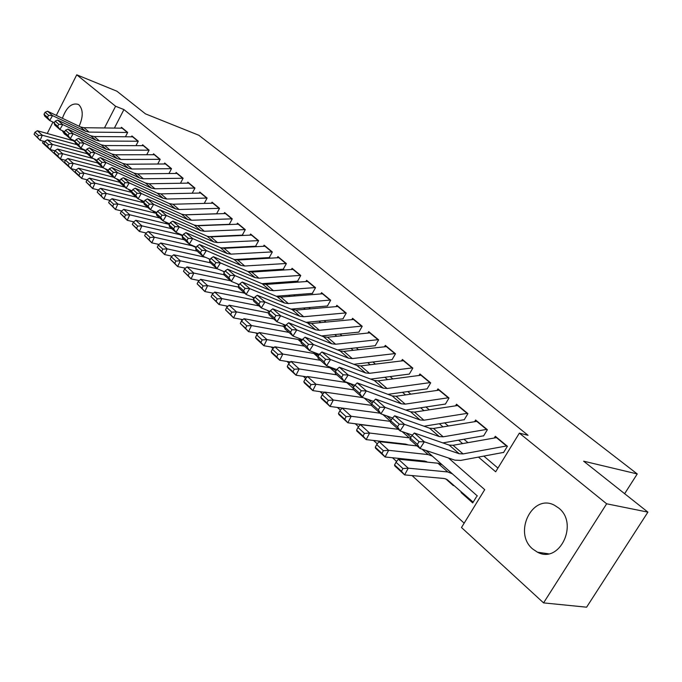 <?xml version="1.0" encoding="UTF-8"?>
<svg xmlns="http://www.w3.org/2000/svg" width="682" height="682" viewBox="0 0 682 682"><rect width="100%" height="100%" fill="white"/><g stroke="black" fill="none" stroke-linecap="round" stroke-linejoin="round"><path stroke-width="1.02" d="M62.394 118.301C66.418 107.321 71.67 102.667 78.149 104.355L79.103 105.002C83.264 109.819 83.264 116.903 79.095 126.264M66.103 135.062L64.415 134.022L62.241 130.637M558.584 507.954C579.129 523.478 559.496 564.329 537.476 552.198L532.761 549.053C512.796 532.94 532.471 493.103 554.543 505.294L558.584 507.954M56.325 115.411L76.742 74.807L116.886 91.2L145.471 113.86L198.829 135.258L637.244 473.947L583.622 461.177L647.9 512.131L586.605 607.193L543.571 602.888L461.492 527.518L484.714 489.642L448.517 458.023M184.737 268.06L185.189 268.469M198.198 280.353L198.846 280.941M212.017 292.962L212.869 293.746M226.211 305.92L227.285 306.909M240.789 319.236L242.101 320.429M255.776 332.918L257.327 334.333M271.18 346.985L272.996 348.638M287.028 361.451L289.117 363.353M303.337 376.336L305.715 378.51M320.122 391.656L322.799 394.111M337.402 407.444L340.412 410.189M355.211 423.701L358.562 426.753M373.574 440.461L377.282 443.846M392.5 457.741L396.592 461.475M412.039 475.576L464.161 523.162M79.99 176.945L42.523 142.836L43.341 141.208M125.445 136.767L127.679 132.436L121.43 127.27L120.978 128.148M135.965 145.65L138.284 141.191L131.89 135.914L131.43 136.818M146.724 154.729L149.119 150.151L142.589 144.755L142.112 145.667M157.721 164.021L160.193 159.307L153.518 153.791L153.032 154.72M168.965 173.526L171.523 168.667L164.694 163.024L164.191 163.978M180.466 183.245L183.108 178.249L176.126 172.478L175.615 173.45M192.256 193.151L194.967 188.053L187.823 182.145L187.294 183.134M204.344 203.227L207.106 198.078L199.792 192.034L199.246 193.049M216.731 213.551L219.536 208.351L212.042 202.162L211.488 203.193M229.408 224.122L232.255 218.871L224.583 212.528L224.011 213.585M242.391 234.949L245.29 229.638L237.43 223.142L236.842 224.233M255.699 246.04L258.64 240.678L250.592 234.02L249.987 235.137M269.339 257.412L272.331 251.99L264.079 245.17L263.457 246.304M283.32 269.066L286.363 263.593L277.906 256.594L277.259 257.762M297.667 281.018L300.762 275.485L292.075 268.307L291.41 269.509M312.373 293.286L315.527 287.685L306.619 280.328L305.928 281.555M327.471 305.868L330.676 300.216L321.537 292.663L320.83 293.916M342.969 318.792L346.234 313.072L336.848 305.314L336.115 306.61M358.885 332.057L362.21 326.277L352.577 318.306L351.81 319.645M375.236 345.689L378.621 339.841L368.723 331.657L367.93 333.029M353.856 364.299L392.039 359.695L395.492 353.779L385.313 345.373L384.495 346.788M409.319 374.103L412.832 368.118L402.371 359.465L401.519 360.923M427.085 388.911L430.666 382.858L419.907 373.958L419.021 375.467M445.363 404.153L449.02 398.024L437.946 388.868L437.017 390.428M464.178 419.831L467.912 413.633L456.505 404.213L455.542 405.824M483.555 435.986L487.357 429.711L475.618 420.01L474.612 421.681M462.157 492.711L461.058 492.506L472.72 502.907L476.539 496.675M445.687 478.807L453.394 485.669L453.649 485.252M426.139 461.373L426.949 462.098M407.171 444.459L407.614 444.86M461.356 492.012L461.058 492.506M478.449 457.093L495.669 471.782L519.36 433.13L528.056 435.304L123.919 109.572L114.414 128.071M237.592 247.131L238.137 247.6M251.121 258.614L251.837 259.228M264.991 270.387L265.895 271.155M279.219 282.459L280.319 283.397M293.814 294.854L295.118 295.954M308.801 307.573L310.319 308.861M324.189 320.634L325.928 322.109M340.003 334.044L341.972 335.723M356.243 347.829L358.468 349.721M372.935 361.997L375.424 364.111M390.104 376.575L392.866 378.919M407.768 391.562L410.82 394.153M425.952 406.992L429.31 409.839M444.664 422.874L448.347 426.003M463.948 439.234L467.971 442.652M483.811 456.096L497.937 468.082M503.512 452.626L507.399 446.275L495.303 436.284L494.245 438.014M624.635 493.691L637.244 473.947M647.9 512.131L606.648 503.793L543.571 602.888M47.254 133.442L52.974 122.069M76.742 74.807L115.59 106.256L104.474 127.96M123.919 109.572L115.59 106.256M519.36 433.13L606.648 503.793M232.571 247.387L233.116 247.856M246.074 258.904L246.79 259.518M259.919 270.711L260.822 271.487M274.121 282.825L275.213 283.763M288.691 295.255L289.995 296.363M303.652 308.017L305.169 309.304M319.014 321.12L320.753 322.603M334.802 334.581L336.772 336.26M351.017 348.417L353.242 350.309M367.692 362.636L370.173 364.751M384.836 377.257L387.598 379.61M402.482 392.303L405.534 394.904M420.641 407.793L423.999 410.658M439.336 423.735L443.019 426.881M458.594 440.163L462.618 443.598M506.939 445.892L463.061 453.905L459.182 453.726L424.366 441.834L419.984 448.483L454.911 460.154L460.742 460.401L503.316 452.456M496.863 437.563L453.053 445.286L449.165 445.082L414.315 433.01L424.366 441.834L419.106 441.672L412.081 435.474L410.342 438.125L417.358 444.332L419.106 441.672M417.358 444.332L419.984 448.483L409.976 439.617L410.342 438.125M414.315 433.01L412.081 435.474M396.003 462.251L394.571 464.936L401.459 471.262L402.909 468.568L396.003 462.251L398.356 459.174L437.878 463.214L442.081 464.723L477.391 496.01M398.356 459.174L408.237 468.167L447.767 471.961L452.55 473.922M402.909 468.568L408.237 468.167L404.614 474.902L394.776 465.874L394.571 464.936M473.172 502.182L447.06 479.506L444.204 478.5L404.614 474.902L401.459 471.262M486.931 429.362L443.189 436.804L439.31 436.574L404.417 424.332L400.129 430.896L412.405 435.116M442.865 442.899L483.393 435.849M477.153 421.28L433.479 428.449L429.6 428.202L394.682 415.79L404.417 424.332L399.234 424.161L392.423 418.16L390.718 420.777L397.512 426.787L399.234 424.161M397.512 426.787L400.129 430.896L390.428 422.303L390.718 420.777M394.682 415.79L392.423 418.16M467.52 413.309L423.914 420.214L420.044 419.95L385.091 407.376L380.88 413.846L392.593 417.981M424.034 426.224L464.05 419.728M458.014 405.458L414.494 412.107L410.624 411.817L375.646 399.089L385.091 407.376L379.968 407.197L373.369 401.383L371.699 403.966L378.288 409.788L379.968 407.197M378.288 409.788L380.88 413.846L371.485 405.526L371.699 403.966M375.646 399.089L373.369 401.383M448.654 397.725L405.21 404.119L401.34 403.812L366.353 390.939L362.227 397.325L373.395 401.357M405.739 410.044L445.269 404.068M439.43 390.095L396.072 396.251L392.201 395.927L357.197 382.909L366.353 390.939L361.298 390.752L354.904 385.108L353.259 387.657L359.653 393.309L361.298 390.752M359.653 393.309L362.227 397.325L353.114 389.252L353.259 387.657M357.197 382.909L354.904 385.108M430.333 382.585L387.052 388.493L383.19 388.152L348.187 374.998L344.137 381.306L354.819 385.245M387.956 394.341L427.017 388.859M421.374 375.168L378.178 380.854L374.316 380.488L339.304 367.206L348.187 374.998L343.191 374.802L336.985 369.329L335.373 371.843L341.571 377.325L343.191 374.802M341.571 377.325L344.137 381.306L335.288 373.472L335.373 371.843M339.304 367.206L336.985 369.329M376.686 444.596L375.288 447.247L381.963 453.377L383.378 450.708L376.686 444.596L379.056 441.612L417.111 445.934M379.056 441.612L388.629 450.325L428.134 454.587L432.345 456.13L442.038 464.698M383.378 450.708L388.629 450.325L385.091 456.983L375.56 448.227L375.288 447.247M427.605 462.157L424.647 461.049L385.091 456.983L381.963 453.377M357.965 427.486L356.592 430.103L363.071 436.045L364.452 433.411L357.965 427.486L360.343 424.596L398.356 429.319M360.343 424.596L369.627 433.036L410.436 437.989M364.452 433.411L369.627 433.036L366.174 439.617L356.933 431.135L356.592 430.103M408.134 444.92L405.679 444.118L366.174 439.617L363.071 436.045M339.807 410.888L338.468 413.48L344.751 419.242L346.098 416.642L339.807 410.888L342.202 408.092L380.147 413.198M342.202 408.092L351.204 416.276L390.598 421.382L382.883 414.554M346.098 416.642L351.204 416.276L347.829 422.78L338.869 414.554L338.468 413.48M389.047 428.168L347.829 422.78L344.751 419.242M322.194 394.793L320.89 397.359L326.985 402.943L328.298 400.368L322.194 394.793L324.606 392.073L363.046 397.623M368.229 399.499L372.287 403.053L368.203 399.482M324.606 392.073L333.336 400.019L371.511 405.347M328.298 400.368L333.336 400.019L330.037 406.446L321.341 398.467L320.89 397.359M369.508 411.766L330.037 406.446L326.985 402.943M412.533 367.862L369.422 373.318L365.569 372.935L330.557 359.525L326.576 365.757L336.806 369.61M370.667 379.107L409.285 374.077M403.812 360.659L360.795 365.893L356.942 365.492L321.93 351.963L330.557 359.525L325.629 359.329L319.602 354.018L318.025 356.498L324.035 361.818L325.629 359.329M324.035 361.818L326.576 365.757L317.991 358.152L318.025 356.498M321.93 351.963L319.602 354.018M305.101 379.166L303.822 381.707L309.739 387.129L311.026 384.588L305.101 379.166L307.522 376.532L346.712 382.542L350.94 384.247L353.839 386.762L350.94 384.247M307.522 376.532L315.996 384.247L353.822 389.882M311.026 384.588L315.996 384.247L312.774 390.598L304.325 382.849L303.822 381.707M324.419 392.278L312.774 390.598L309.739 387.129M395.219 353.557L352.287 358.579L348.442 358.161L313.439 344.512L309.534 350.659L319.347 354.418M386.737 346.55L343.899 351.358L340.062 350.932L305.067 337.172L313.439 344.512L308.571 344.308L302.723 339.15L301.171 341.597L307.011 346.763L308.571 344.308M307.011 346.763L309.534 350.659L301.197 343.276L301.171 341.597M305.067 337.172L302.723 339.15M288.512 364L287.258 366.507L293.004 371.775L294.266 369.26L288.512 364L290.933 361.443L330.011 367.777L334.248 369.508L335.945 370.957L334.248 369.508M350.122 383.514L351.23 384.495M290.933 361.443L299.168 368.928L336.891 374.887M294.266 369.26L299.168 368.928L296.005 375.211L287.804 367.683L287.258 366.507M307.164 376.924L296.005 375.211L293.004 371.775M378.374 339.636L335.629 344.24L331.793 343.796L296.815 329.935L292.987 336.004L302.39 339.67M337.496 349.917L375.296 345.706M370.121 332.816L327.479 337.223L323.643 336.763L288.682 322.799L296.815 329.935L292.015 329.713L286.329 324.709L284.803 327.13L290.481 332.143L292.015 329.713M290.481 332.143L292.987 336.004L284.888 328.826L284.803 327.13M288.682 322.799L286.329 324.709M272.382 349.261L271.163 351.742L276.739 356.857L277.975 354.376L272.382 349.261L274.812 346.78L313.788 353.412L318.579 355.62M332.577 368.016L334.802 369.994M274.812 346.78L282.817 354.052L320.438 360.309M277.975 354.376L282.817 354.052L279.722 360.267L271.76 352.952L271.163 351.742M290.404 361.997L279.722 360.267L276.739 356.857M361.989 326.09L319.432 330.31L315.613 329.832L280.669 315.766L276.901 321.759L285.928 325.34M321.58 335.936L359.005 332.091M353.958 319.449L311.503 323.481L307.684 322.987L272.766 308.827L280.669 315.766L275.92 315.544L270.396 310.677L268.904 313.064L274.42 317.94L275.92 315.544M274.42 317.94L276.901 321.759L269.032 314.786L268.904 313.064M272.766 308.827L270.396 310.677M256.722 334.947L255.52 337.394L260.942 342.373L262.152 339.909L256.722 334.947L259.151 332.526L298 339.448L301.657 340.838M315.536 352.961L318.017 355.169M259.151 332.526L266.926 339.602L304.436 346.141M262.152 339.909L266.926 339.602L263.9 345.748L256.159 338.639L255.52 337.394M274.13 347.479L263.9 345.748L260.942 342.373M346.03 312.902L303.678 316.746L299.867 316.243L264.974 301.998L261.274 307.914L269.944 311.41M306.082 322.339L343.14 318.844M338.212 306.44L295.962 310.105L292.152 309.585L257.293 295.255L264.974 301.998L260.285 301.768L254.915 297.037L253.44 299.398L258.802 304.138L260.285 301.768M258.802 304.138L261.274 307.914L253.619 301.137L253.44 299.398M257.293 295.255L254.915 297.037M241.488 321.017L240.311 323.447L245.588 328.281L246.773 325.851L241.488 321.017L243.926 318.673L285.119 326.635M298.989 338.349L301.708 340.753M243.926 318.673L251.488 325.553L288.87 332.356M246.773 325.851L251.488 325.553L248.521 331.631L240.311 323.447M258.308 333.362L248.521 331.631L245.588 328.281M330.497 300.063L288.35 303.558L284.547 303.021L249.714 288.605L246.074 294.454L254.403 297.855M290.984 309.108L327.692 305.945M322.884 293.772L280.831 297.088L277.037 296.542L242.238 282.05L249.714 288.605L245.077 288.375L239.859 283.772L238.41 286.108L243.627 290.72L245.077 288.375M243.627 290.72L246.074 294.454L238.632 287.864L238.41 286.108M242.238 282.05L239.859 283.772M226.671 307.48L225.52 309.875L230.652 314.581L231.812 312.177L226.671 307.48L229.109 305.195L268.972 312.961M282.911 324.138L285.332 326.294M229.109 305.195L236.466 311.887L273.721 318.937M231.812 312.177L236.466 311.887L233.559 317.897L225.52 309.875M242.928 319.628L233.559 317.897L230.652 314.581M315.365 287.557L273.422 290.711L269.637 290.157L234.864 275.579L231.292 281.359L239.297 284.675M276.287 296.227L312.646 293.371M307.949 281.427L266.099 284.411L262.323 283.848L227.592 269.202L234.864 275.579L230.286 275.349L225.205 270.873L223.781 273.175L228.862 277.659L230.286 275.349M228.862 277.659L231.292 281.359L224.054 274.948L223.781 273.175M227.592 269.202L225.205 270.873M212.255 294.309L211.13 296.679L216.126 301.256L217.26 298.878L212.255 294.309L214.702 292.084L253.491 299.833M267.276 310.336L269.424 312.237M214.702 292.084L221.855 298.597L258.972 305.877M217.26 298.878L221.855 298.597L219.007 304.539L211.13 296.679M227.976 306.261L219.007 304.539L216.126 301.256M300.617 275.375L258.879 278.205L255.111 277.625L220.422 262.911L216.902 268.623L224.608 271.845M261.956 283.686L297.983 281.129M293.388 269.39L251.76 272.067L247.992 271.479L213.347 256.696L220.422 262.911L215.896 262.664L210.951 258.308L209.553 260.592L214.489 264.957L215.896 262.664M214.489 264.957L216.902 268.623L209.86 262.374L209.553 260.592M213.347 256.696L210.951 258.308M198.232 281.487L197.124 283.831L201.983 288.29L203.1 285.937L198.232 281.487L200.67 279.322L238.538 287.122M252.076 296.909L253.96 298.571M200.67 279.322L207.635 285.664L244.616 293.158M203.1 285.937L207.635 285.664L204.847 291.546L197.124 283.831M213.423 293.243L204.847 291.546L201.983 288.29M184.575 268.998L183.484 271.325L188.215 275.664L189.315 273.329L184.575 268.998L187.013 266.892L224.02 274.752M237.285 283.84L238.913 285.289M187.013 266.892L193.799 273.064L230.627 280.771M189.315 273.329L193.799 273.064L191.062 278.887L183.484 271.325M199.263 280.566L191.062 278.887L188.215 275.664M171.267 256.841L170.202 259.134L174.814 263.363L175.888 261.061L171.267 256.841L173.705 254.787L210.303 262.775M223.176 271.376L224.284 272.365M173.705 254.787L180.321 260.805L217.191 268.742M175.888 261.061L180.321 260.805L177.635 266.56L170.202 259.134M185.478 268.222L177.635 266.56L174.814 263.363M286.244 263.491L244.719 266.014L240.968 265.417L206.365 250.575L202.904 256.219L210.312 259.356M255.111 277.625L247.992 271.479L283.686 269.185M279.194 257.66L237.779 260.038L234.028 259.424L199.468 244.523L206.365 250.575L201.889 250.328L197.072 246.083L195.691 248.333L200.499 252.587L201.889 250.328M200.499 252.587L202.904 256.219L196.041 250.141L195.691 248.333M199.468 244.523L197.072 246.083M272.229 251.905L230.925 254.139L227.183 253.516L192.665 238.555L189.264 244.139L196.39 247.191M234.395 259.569L269.748 257.549M265.358 246.219L224.148 248.316L220.422 247.685L185.956 232.664L192.665 238.555L188.241 238.308L183.552 234.182L182.196 236.407L186.885 240.541L188.241 238.308M186.885 240.541L189.264 244.139L182.58 238.214L182.196 236.407M185.956 232.664L183.552 234.182M258.563 240.61L217.464 242.562L213.739 241.922L179.332 226.859L175.973 232.374L182.844 235.341M221.19 247.967L256.142 246.193M251.854 235.06L210.866 236.884L207.149 236.236L172.785 221.113L179.332 226.859L174.959 226.603L170.389 222.579L169.051 224.779L173.612 228.811L174.959 226.603M173.612 228.811L175.973 232.374L169.46 226.603L169.051 224.779M172.785 221.113L170.389 222.579M158.309 244.991L157.261 247.268L161.753 251.385L162.802 249.109L158.309 244.991L160.747 242.997L197.183 251.155M208.402 258.546L210.047 259.782M160.747 242.997L167.184 248.853L205.597 257.361M162.802 249.109L167.184 248.853L164.55 254.557L157.261 247.268M172.052 256.185L164.55 254.557L161.753 251.385M245.222 229.587L204.353 231.275L200.636 230.618L166.331 215.452L163.032 220.908L169.648 223.798M208.377 236.654L242.877 235.111M238.674 224.173L197.908 225.733L194.208 225.069L159.955 209.86L166.331 215.452L162.009 215.197L157.551 211.275L156.238 213.449L160.688 217.379L162.009 215.197M160.688 217.379L163.032 220.908L156.681 215.282L156.238 213.449M159.955 209.86L157.551 211.275M145.675 233.449L144.644 235.699L149.026 239.714L150.057 237.455L145.675 233.449L148.105 231.496L184.387 239.817M148.105 231.496L154.388 237.208L192.111 245.759L196.16 247.575L195.129 246.654M150.057 237.455L154.388 237.208L151.796 242.852L144.644 235.699M158.974 244.446L151.796 242.852L149.026 239.714M232.204 218.828L191.548 220.26L187.857 219.587L153.655 204.336L150.407 209.732L156.783 212.537M195.998 225.606L229.919 224.301M225.81 213.543L185.274 214.856L181.583 214.174L147.44 198.88L153.655 204.336L149.384 204.08L145.036 200.252L143.749 202.401L148.079 206.237L149.384 204.08M148.079 206.237L150.407 209.732L144.217 204.242L143.749 202.401M147.44 198.88L145.036 200.252M133.357 222.187L132.351 224.412L136.613 228.334L137.628 226.092L133.357 222.187L135.786 220.295L171.898 228.76M135.786 220.295L141.907 225.861L179.468 234.574L182.571 235.793M137.628 226.092L141.907 225.861L139.367 231.445L132.351 224.412M146.221 233.005L139.367 231.445L136.613 228.334M219.493 208.317L179.068 209.519L175.385 208.828L141.302 193.492L138.105 198.829L144.252 201.565M184.166 214.83L217.277 213.747M213.253 203.159L172.938 204.242L169.264 203.543L135.241 188.172L141.302 193.492L137.073 193.236L132.837 189.502L131.566 191.633L135.795 195.367L137.073 193.236M135.795 195.367L138.105 198.829L132.061 193.483L131.566 191.633M135.241 188.172L132.837 189.502M121.345 211.207L120.356 213.415L124.516 217.234L125.514 215.018L121.345 211.207L123.766 209.357L159.716 217.967M123.766 209.357L129.742 214.787L169.281 224.395M125.514 215.018L129.742 214.787L127.244 220.312L120.356 213.415M133.8 221.846L127.244 220.312L124.516 217.234M207.089 198.061L166.877 199.025L163.22 198.317L129.256 182.921L126.102 188.198L131.95 190.824M200.985 193.023L160.892 193.876L157.244 193.159L123.34 177.729L129.256 182.921L125.07 182.657L120.936 179.016L119.682 181.122L123.809 184.771L125.07 182.657M123.809 184.771L126.102 188.198L120.211 182.981L119.682 181.122M123.34 177.729L120.936 179.016M109.623 200.491L108.651 202.673L112.709 206.407L113.689 204.216L109.623 200.491L112.044 198.692L147.824 207.439M112.044 198.692L117.875 203.995L156.289 213.355M113.689 204.216L117.875 203.995L115.42 209.459L108.651 202.673M121.677 210.951L115.42 209.459L112.709 206.407M194.967 188.044L154.976 188.786L151.336 188.07L117.492 172.606L114.388 177.823L120.109 180.415M189.008 183.117L149.136 183.756L145.496 183.032L111.72 167.542L117.492 172.606L113.357 172.341L109.325 168.786L108.088 170.875L112.112 174.43L113.357 172.341M112.112 174.43L114.388 177.823L108.634 172.734L108.088 170.875M111.72 167.542L109.325 168.786M98.182 190.039L97.228 192.205L101.192 195.836L102.155 193.671L98.182 190.039L100.604 188.283L136.204 197.149M100.604 188.283L106.29 193.458L143.834 202.733M102.155 193.671L106.29 193.458L103.886 198.871L97.228 192.205M109.853 200.32L103.886 198.871L101.192 195.836M183.108 178.249L143.356 178.786L139.733 178.053L106.017 162.538L102.956 167.704L108.472 170.219M177.294 173.441L137.645 173.876L134.03 173.134L100.382 157.593L106.017 162.538L101.925 162.273L97.986 158.804L96.767 160.867L100.697 164.336L101.925 162.273M100.697 164.336L102.956 167.704L97.347 162.725L96.767 160.867M100.382 157.593L97.986 158.804M87.023 179.835L86.085 181.975L89.956 185.53L90.902 183.381L87.023 179.835L89.436 178.121L124.866 187.098M89.436 178.121L94.986 183.168L131.779 192.418M90.902 183.381L94.986 183.168L92.624 188.53L86.085 181.975M98.319 189.946L92.624 188.53L89.956 185.53M171.514 168.684L132.001 169.017L128.395 168.275L94.815 152.708L91.797 157.815L97.125 160.261M165.854 163.978L126.426 164.217L122.828 163.467L89.308 147.883L94.815 152.708L90.757 152.436L86.912 149.051L85.719 151.089L89.555 154.482L90.757 152.436M89.555 154.482L91.797 157.815L86.316 152.964L85.719 151.089M89.308 147.883L86.912 149.051M76.12 169.869L75.199 171.992L78.976 175.462L79.905 173.33L76.12 169.869L78.524 168.198L113.783 177.286M78.524 168.198L83.946 173.126L120.032 182.358M79.905 173.33L83.946 173.126L81.618 178.437L75.199 171.992M87.057 179.809L81.618 178.437L78.976 175.462M160.185 159.332L120.91 159.477L117.321 158.718L83.869 143.109L80.894 148.165L86.043 150.543M154.661 154.729L115.463 154.78L111.882 154.021L78.498 138.395L83.869 143.109L79.862 142.836L76.103 139.529L74.926 141.549L78.669 144.865L79.862 142.836M78.669 144.865L80.894 148.165L75.54 143.425L74.926 141.549M78.498 138.395L76.103 139.529M149.102 150.185L110.066 150.142L106.494 149.375L73.187 133.732L70.246 138.736L75.216 141.046M143.714 145.684L104.738 145.556L101.175 144.78L67.927 129.12L73.187 133.732L69.214 133.459L65.549 130.228L64.381 132.223L68.038 135.462L69.214 133.459M68.038 135.462L70.246 138.736L65.02 134.098L64.381 132.223M67.927 129.12L65.549 130.228M138.258 141.234L99.47 141.021L95.915 140.245L62.744 124.567L59.846 129.52L64.645 131.762M133.007 136.835L94.261 136.536L90.715 135.752L57.603 120.066L62.744 124.567L58.814 124.295L55.225 121.14L54.074 123.11L57.655 126.281L58.814 124.295M57.655 126.281L59.846 129.52L54.731 124.994L54.074 123.11M57.603 120.066L55.225 121.14M65.472 160.142L64.56 162.239L68.26 165.624L69.172 163.518L65.472 160.142L67.876 158.505L102.948 167.695M67.876 158.505L73.17 163.322L108.574 172.529M69.172 163.518L73.17 163.322L70.885 168.582L64.56 162.239M76.103 169.92L70.885 168.582L68.26 165.624M55.072 150.628L54.176 152.708L57.782 156.016L58.686 153.936L55.072 150.628L57.459 149.034L93.613 158.65M57.459 149.034L62.633 153.74L97.628 162.981M58.686 153.936L62.633 153.74L60.391 158.949L54.176 152.708M65.421 160.261L60.391 158.949L57.782 156.016M44.901 141.336L44.023 143.399L47.552 146.63L48.431 144.567L44.901 141.336L47.288 139.776L86.009 150.594M47.288 139.776L52.343 144.379L87.16 153.706M48.431 144.567L52.343 144.379L50.136 149.537L44.023 143.399M54.986 150.824L50.136 149.537L47.552 146.63M127.653 132.478L89.103 132.103L85.565 131.311L52.531 115.616L49.684 120.518L54.313 122.7M122.538 128.182L84.005 127.713L80.476 126.92L47.518 111.209L52.531 115.616L48.644 115.343L45.14 112.257L44.006 114.209L47.501 117.304L48.644 115.343M47.501 117.304L49.684 120.518L44.68 116.085L44.006 114.209M47.518 111.209L45.14 112.257M34.961 132.257L34.1 134.294L37.544 137.457L38.414 135.411L34.961 132.257L37.348 130.731L75.105 141.242M37.348 130.731L42.293 135.232L76.921 144.644M38.414 135.411L42.293 135.232L40.11 140.339L34.1 134.294M44.79 141.592L40.11 140.339L37.544 137.457M463.061 453.905L453.053 445.286M459.182 453.726L449.165 445.082M506.513 445.96L496.436 437.631M437.878 463.214L447.767 471.961M443.189 436.804L433.479 428.449M439.31 436.574L429.6 428.202M486.513 429.421L476.735 421.331M423.914 420.214L414.494 412.107M420.044 419.95L410.624 411.817M467.093 413.369L457.596 405.509M405.21 404.119L396.072 396.251M401.34 403.812L392.201 395.927M448.236 397.777L439.012 390.147M387.052 388.493L378.178 380.854M383.19 388.152L374.316 380.488M429.916 382.628L420.956 375.211M421.988 449.148L428.134 454.587M426.028 450.504L432.925 456.599M402.133 431.578L409.089 437.733M406.174 432.976L410.956 437.196L406.088 432.942M386.941 415.986L391.315 419.856M364.231 398.049L371.613 404.579M369.422 373.318L360.795 365.893M365.569 372.935L356.942 365.492M412.116 367.905L403.394 360.693M346.712 382.542L353.199 388.288M352.287 358.579L343.899 351.358M348.442 358.161L340.062 350.932M394.801 353.591L386.319 346.575M330.011 367.777L335.339 372.491M335.629 344.24L327.479 337.223M331.793 343.796L323.643 336.763M377.956 339.662L369.712 332.842M313.788 353.412L318.008 357.155M319.432 330.31L311.503 323.481M315.613 329.832L307.684 322.987M361.571 326.115L353.54 319.474M298 339.448L301.18 342.262M303.678 316.746L295.962 310.105M299.867 316.243L292.152 309.585M345.621 312.927L337.803 306.465M282.646 325.86L284.837 327.803M288.35 303.558L280.831 297.088M284.547 303.021L277.037 296.542M330.088 300.089L322.475 293.789M267.694 312.637L268.955 313.754M273.422 290.711L266.099 284.411M269.637 290.157L262.323 283.848M314.956 287.574L307.539 281.444M258.879 278.205L251.76 272.067M300.216 275.383L292.987 269.407M244.719 266.014L237.779 260.038M240.968 265.417L234.028 259.424M285.843 263.499L278.793 257.677M230.925 254.139L224.148 248.316M227.183 253.516L220.422 247.685M271.828 251.914L264.957 246.228M217.464 242.562L210.866 236.884M213.739 241.922L207.149 236.236M258.163 240.618L251.453 235.068M208.871 258.742L209.868 259.629M204.353 231.275L197.908 225.733M200.636 230.618L194.208 225.069M244.821 229.587L238.274 224.173M191.233 244.983L192.111 245.759M195.214 246.688L196.177 247.54M191.548 220.26L185.274 214.856M187.857 219.587L181.583 214.174M231.812 218.828L225.418 213.543M177.942 233.218L179.468 234.574M181.906 234.94L182.682 235.614M179.068 209.519L172.938 204.242M175.385 208.828L169.264 203.543M219.101 208.317L212.861 203.159M164.984 221.761L167.124 223.653M168.94 223.491L169.52 224.003M166.877 199.025L160.892 193.876M163.22 198.317L157.244 193.159M206.697 198.061L200.602 193.023M152.359 210.585L155.078 212.997M154.976 188.786L149.136 183.756M151.336 188.07L145.496 183.032M194.575 188.036L188.616 183.117M140.049 199.69L143.322 202.597M143.356 178.786L137.645 173.876M139.733 178.053L134.03 173.134M182.733 178.249L176.911 173.433M128.037 189.067L131.762 192.367M132.001 169.017L126.426 164.217M128.395 168.275L122.828 163.467M171.156 168.676L165.462 163.97M116.315 178.693L119.887 181.864M120.91 159.477L115.463 154.78M117.321 158.718L111.882 154.021M159.844 159.324L154.277 154.72M110.066 150.142L104.738 145.556M106.494 149.375L101.175 144.78M148.778 150.176L143.331 145.675M99.47 141.021L94.261 136.536M95.915 140.245L90.715 135.752M137.952 141.225L132.632 136.826M104.875 168.573L108.302 171.608M93.707 158.693L96.997 161.6M83.315 149.503L85.949 151.83M89.103 132.103L84.005 127.713M85.565 131.311L80.476 126.92M127.364 132.47L122.155 128.165M73.187 140.535L75.165 142.291M65.532 134.797L66.001 134.976M537.476 552.198L548.379 553.784M442.081 464.723L451.97 473.461M425.943 450.47L432.345 456.13M386.856 415.952L391.298 419.882M208.786 258.708L209.255 259.126M181.821 234.906L182.665 235.64M168.863 223.449L169.511 224.028"/></g></svg>
